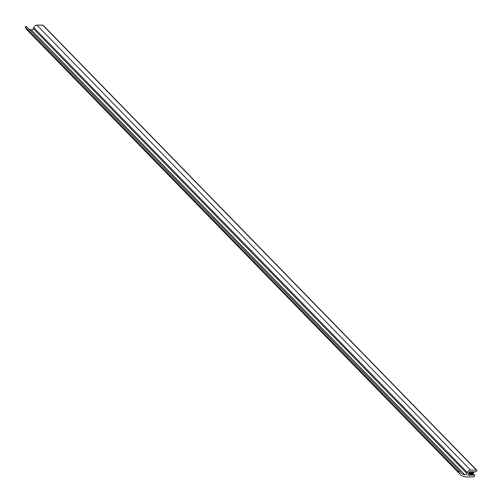 <?xml version="1.0" encoding="UTF-8"?>
<svg xmlns="http://www.w3.org/2000/svg" width="502" height="502" viewBox="0 0 502 502"><rect width="100%" height="100%" fill="white"/><g stroke="black" fill="none" stroke-linecap="round" stroke-linejoin="round"><path stroke-width="0.75" d="M460.466 474.66A16.221 10.429 -44.3 0 1 458.897 472.131A0.646 0.414 -44.3 0 1 459.932 471.384A16.221 10.429 135.7 0 0 460.999 472.821A16.221 10.429 135.7 0 0 464.921 474.873A1.619 1.042 135.7 0 0 466.942 473.518L467.362 472.501A2.836 1.826 -44.3 0 1 470.525 470.104L476.323 470.041A1.017 0.653 -44.3 0 1 476.699 470.179A1.017 0.653 -44.3 0 1 476.618 471.127A1.017 0.653 -44.3 0 1 475.626 471.736L474.654 471.748L472.771 473.367L473.901 471.754L472.777 471.767L470.895 473.386L472.024 471.78L469.828 471.798A0.809 0.521 135.7 0 0 468.924 472.489L468.09 474.522A0.809 0.521 135.7 0 0 468.441 475.193L470.631 475.168L470.537 474.013L471.02 473.511L471.384 475.156L472.514 475.143L472.413 473.988L472.897 473.486L473.26 475.137L474.233 475.124A1.017 0.653 -44.3 0 1 474.61 475.268A1.017 0.653 -44.3 0 1 474.534 476.216A1.017 0.653 -44.3 0 1 473.537 476.825L466.521 476.9A16.221 10.429 -44.3 0 1 460.466 474.66L26.87 29.718A16.221 10.429 -44.3 0 1 25.301 27.19A0.646 0.414 -44.3 0 1 26.336 26.443L459.832 471.284M468.655 473.141L470.631 475.168M471.24 473.838L472.514 475.143M28.84 29.003A16.221 10.429 135.7 0 0 31.325 29.932A1.619 1.042 135.7 0 0 33.345 28.576L33.766 27.56A2.836 1.826 -44.3 0 1 36.928 25.163L42.726 25.1A1.017 0.653 -44.3 0 1 43.103 25.238L476.699 470.179M472.263 472.319L472.853 472.922M469.859 471.798L470.97 472.947M468.033 474.773L468.441 475.193M468.968 472.401L470.537 474.013M471.547 473.097L472.413 473.988M473.135 474.001L474.233 475.124M25.301 27.19L458.897 472.131M31.325 29.932L464.921 474.873M33.345 28.576L466.942 473.518M33.766 27.56L467.362 472.501M36.928 25.163L470.525 470.104M42.726 25.1L476.323 470.041M26.292 26.386L459.888 471.328M472.018 472.589L472.771 473.367M469.452 471.911L470.895 473.386M473.104 473.719L474.61 475.268"/></g></svg>
